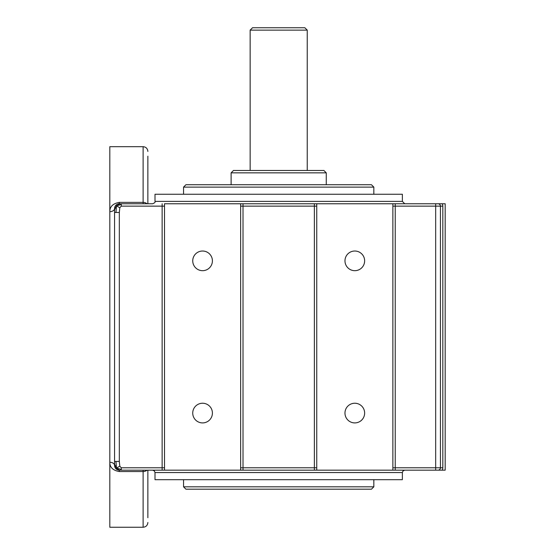 <?xml version="1.0" encoding="UTF-8"?>
<svg xmlns="http://www.w3.org/2000/svg" width="555" height="555" viewBox="0 0 555 555"><rect width="100%" height="100%" fill="white"/><g stroke="black" fill="none" stroke-linecap="round" stroke-linejoin="round"><path stroke-width="0.83" d="M164.516 467.789L121.281 467.789L119.811 466.2L116.474 468.031L115.96 461.441L119.325 461.441L119.325 212.489L114.566 212.489L114.566 461.441L115.96 461.441M119.811 466.2L119.325 461.441M119.811 470.161L121.281 470.161L119.325 470.161L116.474 468.031L121.281 469.468L121.281 470.161L164.516 470.161L162.136 470.161L162.136 206.141L164.516 206.141M121.281 467.789L121.281 469.468M116.474 468.031L115.96 468.774A4.759 4.759 0 0 1 114.566 465.409L114.566 464.244L116.474 468.031M155.005 201.389L155.005 194.25L402.375 194.25L402.375 201.389L155.005 201.389C155.483 202.145 154.692 202.936 152.625 203.761L146.964 203.761A4.759 3.365 0 0 0 143.114 202.374L143.114 146.68L109.814 146.68L109.814 462.273C109.765 467.338 112.936 470.432 119.325 471.556L119.325 470.161A4.759 4.759 0 0 1 115.96 468.774M152.625 203.761L119.811 203.761L116.474 205.898L115.96 205.156A4.759 4.759 0 0 1 119.325 203.761L146.964 203.761M119.811 203.761L119.325 203.761L119.325 202.374C112.97 203.498 109.8 206.592 109.814 211.656A4.759 3.136 0 0 0 114.566 208.52A4.759 4.759 0 0 1 115.96 205.156M119.325 212.489L119.811 207.73L116.474 205.898L121.281 204.462L121.281 206.141L162.136 206.141L162.136 203.761M121.281 203.761L121.281 204.462M119.811 207.73L121.281 206.141M114.607 207.91L114.566 209.686L116.474 205.898L115.96 212.489M114.566 209.686L114.566 212.489M240.634 467.789L243.014 467.789L243.014 470.161L240.634 470.161L240.634 203.761L164.516 203.761L164.516 470.161L316.745 470.161L314.366 470.161L314.366 467.789L243.014 467.789L243.014 203.761L240.634 203.761L316.745 203.761L243.014 203.761M316.745 203.761L316.745 470.161L395.236 470.161L392.864 470.161L392.864 203.761L395.236 203.761L316.745 203.761M438.055 470.161L442.175 470.161L435.675 470.161L435.675 467.789L395.236 467.789L395.236 203.761L445.186 203.761L445.186 470.161L442.175 470.161A4.759 4.759 0 0 0 442.814 467.789L440.434 467.789A2.38 2.38 0 0 1 438.055 470.161M442.814 467.789L442.814 206.141A4.759 4.759 0 0 0 442.175 203.761L435.675 203.761L435.675 206.141L440.434 206.141A2.38 2.38 0 0 0 438.055 203.761M392.864 467.789L395.236 467.789L395.236 470.161L435.675 470.161M402.375 472.541L402.375 479.68L155.005 479.68L155.005 472.541L402.375 472.541L403.069 470.862L404.755 470.161M147.866 203.761L147.866 156.191M147.866 517.739L147.866 470.161M392.864 206.141L435.675 206.141L435.675 467.789L440.434 467.789L440.434 206.141L442.814 206.141M116.057 468.864L115.031 467.476L114.566 465.409A4.759 3.136 180 0 0 109.814 462.273L109.814 527.25L143.114 527.25C146 526.966 147.588 525.384 147.866 522.491M114.566 461.441L114.566 464.244M118.409 470.078L117.001 469.558M373.834 486.811L183.545 486.811L185.925 489.191L371.455 489.191L373.834 486.811L373.834 479.68M373.834 187.111L371.455 184.739L185.925 184.739L183.545 187.111L373.834 187.111L373.834 194.25M326.264 172.841L323.884 170.461L233.495 170.461L231.116 172.841L326.264 172.841L326.264 184.739M307.234 30.13L304.855 27.75L252.525 27.75L250.145 30.13L307.234 30.13L307.234 170.461M212.405 413.08A9.83 9.83 0 0 1 197.656 421.592A9.83 9.83 0 0 1 197.656 404.56A9.83 9.83 0 0 1 212.405 413.08M364.635 413.08A9.83 9.83 0 0 1 349.886 421.592A9.83 9.83 0 0 1 349.886 404.56A9.83 9.83 0 0 1 364.635 413.08M364.635 260.85A9.83 9.83 0 0 1 349.886 269.362A9.83 9.83 0 0 1 349.886 252.338A9.83 9.83 0 0 1 364.635 260.85M212.405 260.85A9.83 9.83 0 0 1 197.656 269.362A9.83 9.83 0 0 1 197.656 252.338A9.83 9.83 0 0 1 212.405 260.85M240.634 206.141L314.366 206.141L314.366 467.789L316.745 467.789M316.745 206.141L314.366 206.141L314.366 203.761M146.964 470.161A4.759 3.365 180 0 1 143.114 471.556L143.114 527.25M119.325 202.374L143.114 202.374L143.114 203.761M143.114 470.161L143.114 471.556L119.325 471.556M155.005 472.541L154.304 470.862L152.625 470.161M402.375 201.389L404.755 203.761M143.114 146.68C146 146.957 147.588 148.546 147.866 151.439M116.564 469.28L115.031 467.476M183.545 479.68L183.545 486.811M183.545 187.111L183.545 194.25M231.116 172.841L231.116 184.739M250.145 30.13L250.145 170.461"/></g></svg>
